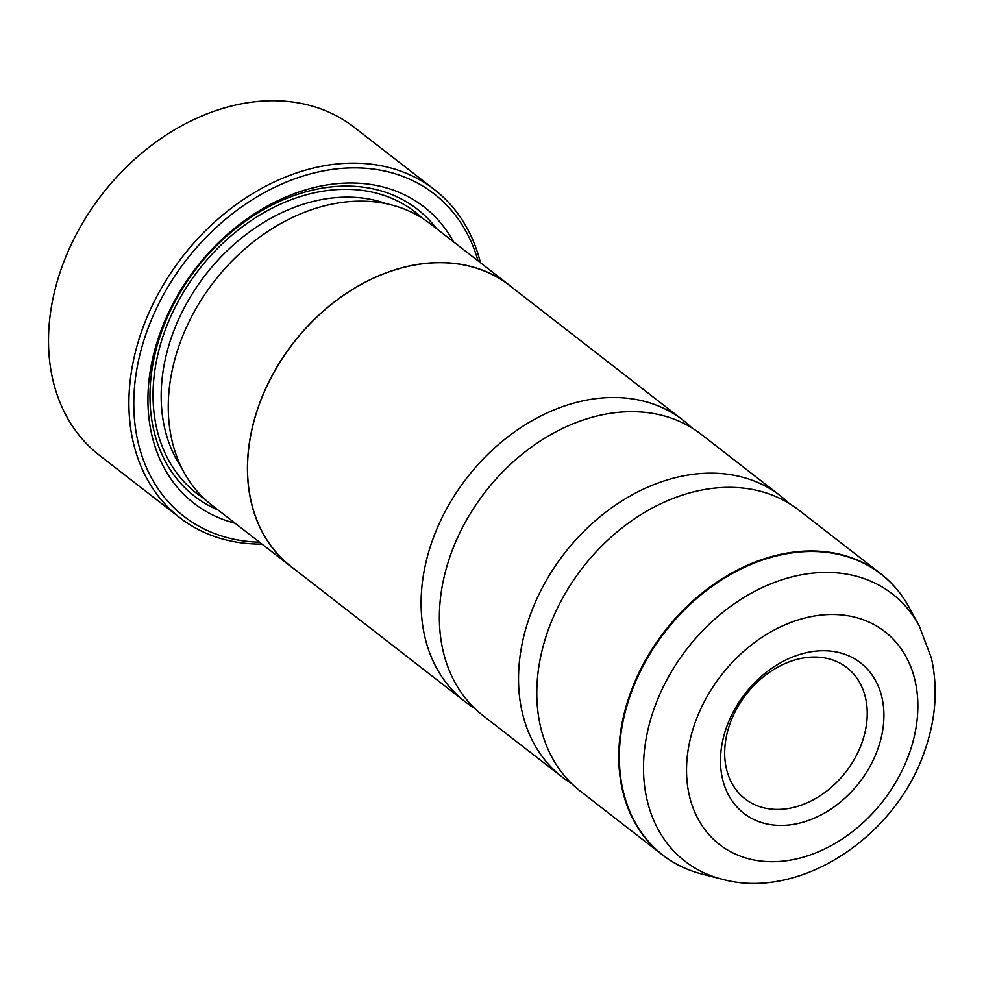 <?xml version="1.0" encoding="UTF-8"?>
<svg xmlns="http://www.w3.org/2000/svg" width="984" height="984" viewBox="0 0 984 984"><rect width="100%" height="100%" fill="white"/><g stroke="black" fill="none" stroke-linecap="round" stroke-linejoin="round"><path stroke-width="1.48" d="M571.643 783.584A177.993 135.288 -52.2 0 1 562.11 777.003A177.993 135.288 -52.2 0 1 529.207 617.915A177.993 135.288 -52.2 0 1 780.435 495.85A177.993 135.288 -52.2 0 1 789.168 503.451M474.202 707.926A177.993 135.288 -52.2 0 1 464.669 701.346A177.993 135.288 -52.2 0 1 431.779 542.258A177.993 135.288 -52.2 0 1 682.994 420.18A177.993 135.288 -52.2 0 1 691.74 427.794M434.461 189.629L354.08 127.219A207.649 157.846 127.8 0 0 60.983 269.628A207.649 157.846 127.8 0 0 99.359 455.235L179.752 517.658A207.649 157.846 -52.2 0 1 141.364 332.051A207.649 157.846 -52.2 0 1 434.461 189.629A207.649 157.846 -52.2 0 1 480.438 262.74M878.208 748A95.227 72.386 127.8 0 0 832.255 651.322A95.227 72.386 127.8 0 0 726.204 728.197A95.227 72.386 127.8 0 0 772.157 824.863A95.227 72.386 127.8 0 0 878.208 748M862.255 741.887A83.062 63.136 127.8 0 0 846.904 667.644A83.062 63.136 127.8 0 0 729.661 724.605A83.062 63.136 127.8 0 0 745.023 798.848A83.062 63.136 127.8 0 0 862.255 741.887M478.003 260.846A204.094 155.14 127.8 0 0 318.73 171.868A204.094 155.14 127.8 0 0 146.038 333.834A204.094 155.14 127.8 0 0 259.53 542.196M261.965 544.091A207.649 157.846 -52.2 0 1 179.752 517.658M509.515 285.323L430.352 223.848A178.104 135.386 127.8 0 0 178.953 345.999A178.104 135.386 127.8 0 0 211.88 505.198L291.043 566.673A178.104 135.386 -52.2 0 1 258.128 407.474A178.104 135.386 -52.2 0 1 509.515 285.323A178.104 135.386 -52.2 0 1 513.341 288.447M453.538 241.855A187.6 142.594 127.8 0 0 302.592 190.798A187.6 142.594 127.8 0 0 159.199 335.556A187.6 142.594 127.8 0 0 235.065 523.205M436.613 228.706A181.671 138.092 127.8 0 0 290.329 196.935A181.671 138.092 127.8 0 0 160.884 333.81A181.671 138.092 127.8 0 0 218.141 510.056M680.375 866.08A177.993 135.288 -52.2 0 1 662.355 854.85L580.375 791.197A177.993 135.288 -52.2 0 1 547.485 632.097A177.993 135.288 -52.2 0 1 798.701 510.032L880.68 573.684A177.993 135.288 -52.2 0 1 896.03 588.37M295.015 569.601A178.104 135.386 -52.2 0 1 291.043 566.673M562.11 777.003L482.947 715.528A177.993 135.288 -52.2 0 1 450.045 556.44A177.993 135.288 -52.2 0 1 701.272 434.374L780.435 495.85M464.669 701.346L291.116 566.575A177.993 135.288 -52.2 0 1 258.214 407.487A177.993 135.288 -52.2 0 1 509.441 285.409L682.994 420.18M662.355 854.85A177.993 135.288 -52.2 0 1 629.452 695.75A177.993 135.288 -52.2 0 1 880.68 573.684C892.279 582.725 901.738 593.906 909.044 607.214A177.87 135.202 127.8 0 0 765.921 558.912A177.87 135.202 127.8 0 0 630.018 696.131A177.87 135.202 127.8 0 0 701.863 874.026C687.152 870.25 673.979 863.854 662.355 854.85M386.823 203.848A172.175 130.872 127.8 0 0 171.511 337.155A172.175 130.872 127.8 0 0 181.72 467.978M422.456 218.288A178.104 135.386 127.8 0 0 163.725 334.179A178.104 135.386 127.8 0 0 204.537 498.925M919.019 625.43L931.381 658.001C938.01 687.718 935.932 718.246 925.144 749.574C897.051 835.748 800.656 900.975 721.973 879.179A169.162 128.584 -52.2 0 1 653.647 709.993A169.162 128.584 -52.2 0 1 782.895 579.478A169.162 128.584 -52.2 0 1 919.019 625.43L909.044 607.214M694.63 724.076A134.771 102.447 127.8 0 0 759.673 860.914A134.771 102.447 127.8 0 0 909.769 752.108A134.771 102.447 127.8 0 0 844.727 615.283A134.771 102.447 127.8 0 0 694.63 724.076M721.973 879.179L701.863 874.026"/></g></svg>
